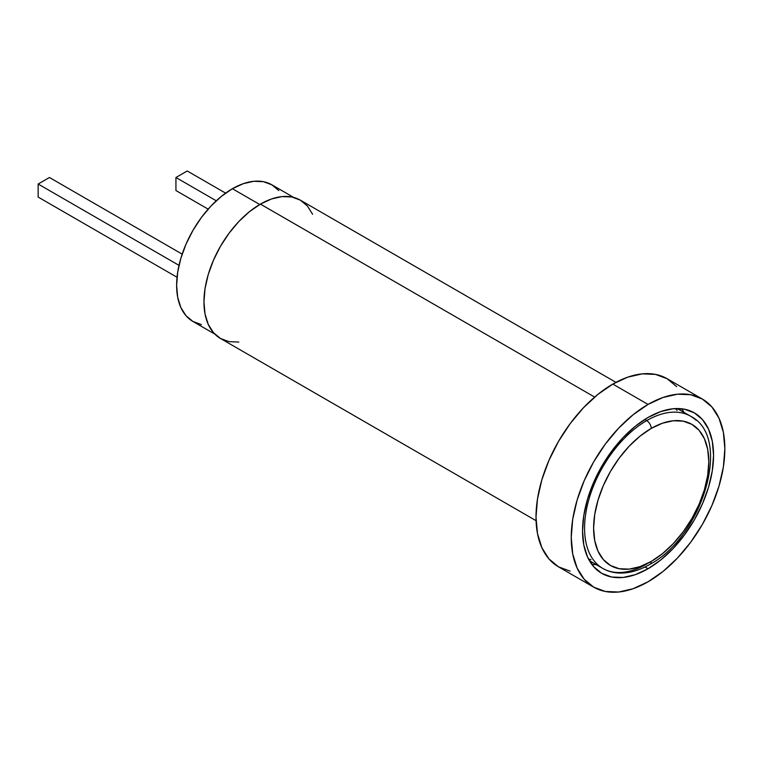 <?xml version="1.0" encoding="UTF-8"?>
<svg xmlns="http://www.w3.org/2000/svg" width="763" height="763" viewBox="0 0 763 763"><rect width="100%" height="100%" fill="white"/><g stroke="black" fill="none" stroke-linecap="round" stroke-linejoin="round"><path stroke-width="1.14" d="M278.81 190.569L271.866 184.818L263.416 181.68L253.764 181.298L243.302 183.673L232.41 188.719L259.754 204.503L232.41 188.719A78.904 45.561 120 0 0 180.869 258.256A78.904 45.561 120 0 0 192.963 321.481L201.413 324.609M293.707 197.426L271.866 184.818A78.904 45.561 120 0 0 232.41 188.719L221.528 196.244L211.065 205.953L201.413 217.474L192.963 230.369L186.019 244.141L180.869 258.256L177.693 272.172L176.615 285.362L177.693 297.312L180.869 307.565L186.019 315.729L192.963 321.481L214.804 334.089M216.272 200.793L175.938 177.502L187.24 170.988L225.6 193.134L187.24 170.988L175.938 177.502L216.272 200.793M175.938 190.55L208.146 209.138L175.938 190.55L175.938 177.502L175.938 190.55M179 265.352L38.15 184.026L49.442 177.502L182.176 254.136L49.442 177.502L38.15 184.026L179 265.352M38.15 197.073L177.035 277.255L38.15 197.073L38.15 184.026L38.15 197.073M646.69 564.057A87.85 50.72 -60 0 1 602.77 568.406A87.85 50.72 -60 0 1 589.303 498.01A87.85 50.72 -60 0 1 646.69 420.604A6.39 3.691 60 0 1 651.211 428.424A81.46 47.029 -60 0 1 708.808 461.682A81.46 47.029 -60 0 1 651.211 561.454L662.446 553.68L673.252 543.657L683.209 531.763L691.946 518.458L699.108 504.238L704.43 489.665L707.702 475.301L708.808 461.682L707.702 449.35L704.43 438.763L699.108 430.332L691.946 424.39L683.209 421.157L673.252 420.766L662.446 423.217L651.211 428.424L639.976 436.188L629.17 446.212L619.213 458.115L610.476 471.42L603.314 485.64L597.992 500.213L594.72 514.577L593.604 528.196L594.72 540.528L597.992 551.115L603.314 559.546L610.476 565.488L619.213 568.721L629.17 569.112L639.976 566.661L651.211 561.454A6.39 3.691 60 0 1 649.885 564.372A6.39 3.691 -120 0 0 651.211 561.454A81.46 47.029 -60 0 1 593.604 528.196A81.46 47.029 -60 0 1 651.211 428.424A6.39 3.691 -120 0 0 646.69 420.604A87.85 50.72 120 0 0 591.029 492.612A87.85 50.72 120 0 0 597.267 564.315M696.123 420.346A87.85 50.72 120 0 0 646.69 420.604L644.745 419.478L646.69 420.604A87.85 50.72 -60 0 1 690.62 416.245L677.267 408.539M677.105 410.399L675.408 408.587M588.531 559.069L590.943 559.632M594.654 397.075L260.421 204.112A79.867 46.114 120 0 0 208.251 274.489A79.867 46.114 120 0 0 220.488 338.486L213.468 332.658L208.251 324.399L205.037 314.022L203.95 301.919L205.037 288.576L208.251 274.489L213.468 260.202L220.488 246.268L229.053 233.211L238.809 221.556L249.406 211.723L260.421 204.112L594.654 397.075M648.045 404.428L612.813 384.085A108.613 62.709 120 0 0 541.854 479.793A108.613 62.709 120 0 0 558.506 566.833L548.95 558.907L541.854 547.672L537.486 533.556L536.007 517.104L537.486 498.954L541.854 479.793L548.95 460.366L558.506 441.415L570.142 423.665L583.418 407.804L597.83 394.442L612.813 384.085L648.045 404.428L633.061 414.786L618.659 428.148L605.383 444.009L593.738 461.758L584.191 480.709L577.095 500.137L572.717 519.298L571.249 537.457L572.717 553.9L577.095 568.015L584.191 579.251L593.738 587.176A108.613 62.709 -60 0 1 577.095 500.137A108.613 62.709 -60 0 1 648.045 404.428A108.613 62.709 -60 0 1 702.351 399.049L690.715 394.738L677.439 394.213L663.028 397.485L648.045 404.428M648.045 581.797A108.613 62.709 -60 0 1 593.738 587.176L605.383 591.487L618.659 592.012L633.061 588.74L648.045 581.797L663.028 571.439L677.439 558.077L690.715 542.216L702.351 524.467L711.908 505.516L719.004 486.088L723.372 466.927L724.85 448.768L723.372 432.325L719.004 418.21L711.908 406.975L702.351 399.049A108.613 62.709 -60 0 1 719.004 486.088A108.613 62.709 -60 0 1 648.045 581.797M684.087 412.478A92.638 53.486 120 0 0 681.674 408.787M648.045 568.75L644.983 566.985L648.045 568.75A92.638 53.486 -60 0 1 601.73 573.347A92.638 53.486 -60 0 1 587.529 499.107A92.638 53.486 -60 0 1 648.045 417.466A92.638 53.486 -60 0 1 694.368 412.878A92.638 53.486 -60 0 1 708.569 487.118A92.638 53.486 -60 0 1 648.045 568.75L635.264 574.682L622.98 577.467L611.649 577.019L601.73 573.347L593.576 566.585L587.529 557L583.8 544.963L582.541 530.934L583.8 515.445L587.529 499.107L593.576 482.531L601.73 466.365L611.649 451.229L622.98 437.704L635.264 426.298L648.045 417.466L660.825 411.543L673.119 408.758L684.44 409.206L694.368 412.878L702.513 419.64L708.569 429.226L712.299 441.262L713.558 455.292L712.299 470.771L708.569 487.118L702.513 503.694L694.368 519.861L684.44 534.997L673.119 548.521L660.825 559.918L648.045 568.75M591.83 564.401A92.638 53.486 120 0 0 596.237 564.639M702.351 399.049L667.12 378.706A108.613 62.709 120 0 0 612.813 384.085L627.796 377.141L642.198 373.87L655.474 374.395L667.12 378.706L676.667 386.631M570.142 571.144L558.506 566.833L593.738 587.176M615.932 382.349L300.355 200.154A79.867 46.114 120 0 0 260.421 204.112L271.437 199L282.033 196.596L291.8 196.988L300.355 200.154L307.375 205.981L312.601 214.241M238.809 342.043L229.053 341.652L220.488 338.486L536.074 520.681M589.418 560.7L602.77 568.406C609.036 571.983 616.065 573.499 623.876 572.984C632.403 572.345 641.063 569.475 649.885 564.372C702.38 536.866 732.995 437.275 690.62 416.245"/></g></svg>
